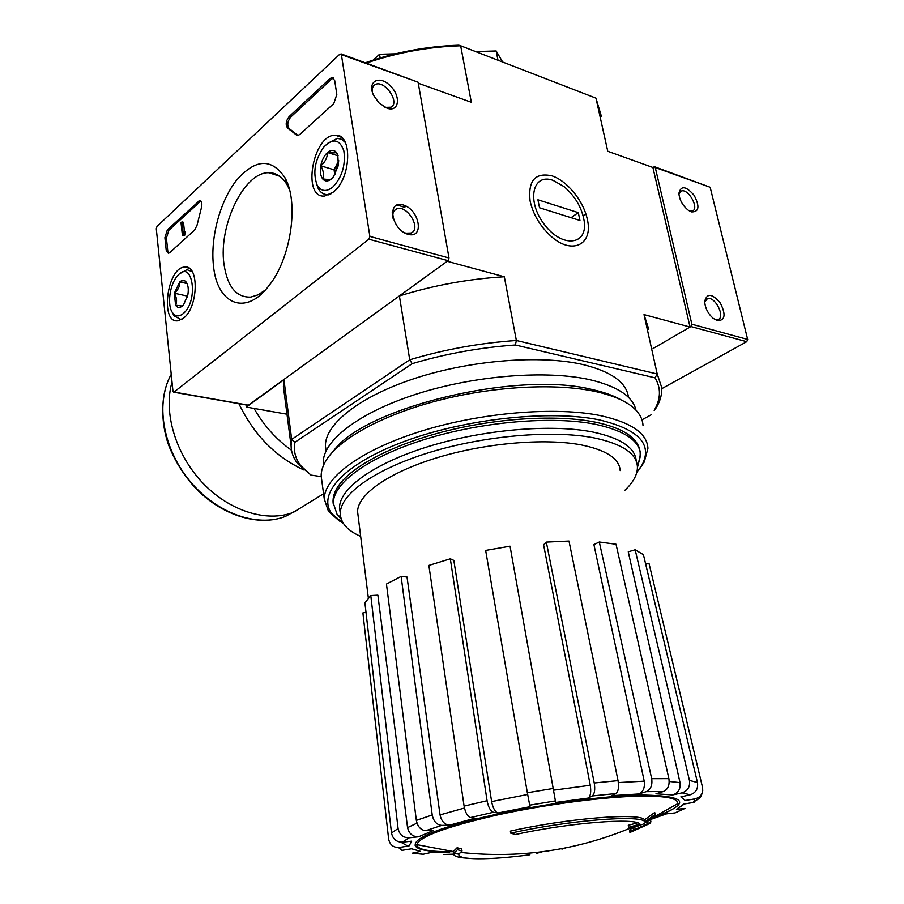 <?xml version="1.0" encoding="UTF-8"?>
<svg xmlns="http://www.w3.org/2000/svg" width="904" height="904" viewBox="0 0 904 904"><rect width="100%" height="100%" fill="white"/><g stroke="black" fill="none" stroke-linecap="round" stroke-linejoin="round"><path stroke-width="1.36" d="M690.057 327.056L653.061 348.537L690.927 326.547L691.865 324.231L655.276 167.511L654.462 166.686L652.903 167.477L690.057 327.056L644.021 314.592L657.208 373.985L516.365 340.503L504.319 276.76L447.186 261.29L399.398 295.97L409.727 359.792C444.418 349.419 479.967 342.989 516.365 340.503L515.37 345L655.05 377.838C661.163 388.042 660.869 398.924 654.191 410.461L656.394 407.557C660.315 400.788 662.101 394.155 661.762 387.647L657.208 373.985L655.05 377.838M510.715 833.16C568.221 820.267 641.32 814.447 644.936 821.804L644.541 819.849C640.925 812.425 567.848 818.188 510.364 831.104L510.715 833.16L515.348 834.516C569.384 822.685 636.213 817.453 640.032 824.154L628.675 827.239L628.291 825.273L637.535 822.832M628.675 827.239L629.127 828.403L643.038 824.199L655.479 815.713L654.722 812.481L644.541 819.849M655.479 815.713L654.722 812.481M655.117 814.459L644.936 821.804M462.012 850.992L457.424 849.703L457.119 847.726L461.695 849.003L462.012 850.992L458.904 854.111M466.905 858.167C457.661 857.591 453.22 856.031 453.582 853.512L457.424 849.703M453.582 853.512L453.277 851.534L457.119 847.726M548.592 851.658L548.468 850.913M542.298 851.76L536.671 853.319M529.902 854.766C489.606 860.145 457.232 860.224 458.916 854.223M558.412 849.387L559.045 849.172M565.486 847.952L561.926 849.15M629.93 832.471L646.71 824.956L650.259 823.092L643.829 825.883L650.925 821.905L640.574 827.16L633.964 829.499L633.591 827.555L630.043 829.409L630.416 831.352L637.026 829.013L629.93 832.471L629.557 830.55L630.201 830.245M640.574 827.16L640.201 825.228L633.591 827.555M633.964 829.499L630.416 831.352M650.259 823.092L650.112 822.38M650.925 821.905L650.541 819.973L647.976 820.99M647.671 823.194L647.32 821.431M689.436 780.389C690.26 786.729 687.797 790.876 682.057 792.842L672.644 794.944C678.328 793.011 680.791 788.909 680.023 782.615L628.257 551.813L635.162 549.779L689.436 780.389L697.459 782.514L643.445 554.694L635.162 549.779M672.644 794.944L655.976 793.769L663.434 791.486C667.977 789.395 669.785 785.113 668.881 778.638L616.031 544.242L599.295 542.004L651.682 778.683L668.881 778.638M651.682 778.683C652.586 785.214 650.767 789.531 646.224 791.655L638.766 793.961C643.241 791.893 645.049 787.621 644.213 781.146L593.917 544.581L599.295 542.004M638.766 793.961L611.861 795.667L615.94 793.542C618.381 791.542 619.07 787.237 618.031 780.615L568.989 541.055L546.332 542.106L543.587 544.796L590.267 785.26C591.25 791.847 590.583 796.108 588.267 798.074L592.222 795.949C594.595 793.949 595.261 789.621 594.244 782.977L618.031 780.615M588.267 798.074L555.677 802.458L510.048 546.185L485.651 550.423L527.348 792.74L553.282 788.446M527.348 792.74L530.004 806.707L497.912 812.99L493.426 812.267C490.488 811.148 488.375 807.295 487.075 800.718L450.316 558.808L453.831 560.401L491.629 801.588L527.653 794.458M450.316 558.808L428.869 565.418L464.091 806.097C465.357 812.639 467.481 816.459 470.475 817.555L475.063 818.233L449.48 825.182L441.706 825.386C436.745 824.855 433.581 821.386 432.214 814.979L401.127 576.413L407.015 577.023L440.045 814.899L464.453 808.029M401.127 576.413L386.46 584.063L416.348 820.38C417.671 826.731 420.812 830.154 425.761 830.674L433.502 830.448L418.575 836.788L409.116 837.805C403.127 837.782 399.444 834.686 398.076 828.505L370.787 595.566L377.872 595.171L407.557 827.601L416.981 823.126M370.787 595.566L364.911 602.866L391.5 832.991C392.844 839.093 396.472 842.155 402.393 842.166L411.727 841.161L409.049 845.907L398.528 847.579L401.975 850.359L411.602 848.777L420.484 851.353L412.258 853.195L423.117 854.257L431.14 852.472M649.727 819.804L666.587 813.826L675.051 812.911L685.04 808.413L676.429 809.329L684.486 803.927M676.429 809.329L683.91 804.029L694.023 802.345C696.329 798.514 700.645 801.012 702.736 790.763M645.671 564.107L649.038 563.531L702.532 787.339C703.323 793.429 700.781 797.283 694.905 798.899L685.255 800.481L680.859 796.865L690.17 794.785C695.854 792.864 698.284 788.763 697.459 782.514M443.649 854.495L453.559 854.144L443.649 854.495M398.528 847.579C393.048 847.387 389.76 844.551 388.641 839.07L362.888 612.923L366.007 612.381M409.049 845.907L407.794 846.031L400.845 842.189M418.575 836.788C412.642 836.788 408.97 833.725 407.557 827.601M449.48 825.182C444.576 824.674 441.434 821.239 440.045 814.899M497.912 812.99C495.042 811.894 492.94 808.086 491.629 801.588M546.332 542.106L594.244 782.977M321.169 476.6L310.987 475.097L297.755 463.729C293.416 458.249 291.19 452.237 291.077 445.695L291.698 439.389L283.935 379.77L246.329 407.06L246.069 404.947M310.987 475.097L300.874 465.797C295.325 458.769 293.359 450.915 294.975 442.226L291.698 439.389L409.727 359.792L412.19 363.657C445.774 353.701 480.171 347.486 515.37 345M365.544 62.704C395.749 52.127 426.846 46.285 458.848 45.2L460.656 45.788L471.334 102.276L418.269 83.213M286.986 414.201L246.329 407.06M587.272 219.13C593.691 245.018 571.452 255.753 550.05 235.368C539.643 225.446 532.987 213.965 530.083 200.937C527.925 180.517 535.27 172.167 552.107 175.885C567.271 180.913 583.476 200.937 587.272 219.13M652.903 167.477L607.759 151.273L595.962 98.152L460.656 45.788C428.451 46.793 397.059 52.545 366.504 63.043M294.975 442.226L412.19 363.657M641.942 419.806L651.547 414.608M326.039 450.938L325.429 446.022C324.83 424.292 359.385 396.449 415.377 378.234C471.266 360.007 541.134 354.628 583.577 364.696C611.714 371.793 626.675 382.674 628.461 397.342M504.319 276.76C468.441 278.929 433.468 285.336 399.398 295.97M648.789 329.327L644.021 314.592M283.935 379.77L283.393 386.55L284.308 393.602M595.962 98.152L601.442 116.48M380.166 57.946L379.544 54.274L373.16 60.116M497.991 60.24L496.16 50.974L475.572 51.562M502.658 62.037L496.16 50.974M395.455 53.822L379.544 54.274M341.283 519.235L337.192 514.726L333.327 503.212C332.988 483.143 368.323 456.893 425.287 439.242C482.148 421.58 553.022 415.625 595.781 424.371C624.946 430.767 639.896 441.016 640.642 455.096L637.433 467.413M360.662 536.388C347.407 530.58 340.616 522.941 340.311 513.483C340.028 494.42 374.267 469.425 429.287 452.52C484.194 435.615 552.57 429.739 593.939 437.864C622.257 443.841 636.755 453.537 637.422 466.95C637.535 474.555 633.297 482.386 624.709 490.431M358.097 515.755L357.588 511.687C357.521 494.77 387.952 472.792 436.248 457.978C484.454 443.152 544.366 437.898 581.069 444.881C606.392 450.068 619.421 458.633 620.178 470.566M340.198 512.704L339.531 507.878C339.226 488.646 373.386 463.503 428.304 446.553C483.12 429.592 551.417 423.761 592.753 432.022C620.924 438.056 635.422 447.796 636.235 461.243M343.531 523.676L331.712 513.574C316.942 493.923 344.311 463.413 405.342 441.05C466.136 418.642 550.592 409.659 599.375 419.908C638.619 429.31 652.835 444.327 642.021 464.984L636.811 472.408M333.384 504.703C332.333 499.392 333.621 493.72 337.271 487.674C349.26 467.888 389.895 445.615 443.231 431.784C496.556 417.987 557.113 414.371 595.329 422.157C615.228 426.326 628.596 432.609 635.41 440.982C641.117 448.294 641.716 456.271 637.23 464.916M339.486 521.077L328.491 511.404L324.287 499.008C323.914 477.73 361.058 449.864 421.219 431.151C481.256 412.439 556.107 406.28 601.036 415.738C631.512 422.609 647.14 433.468 647.931 448.327L644.292 461.955L639.795 468.543M321.903 481.47L321.157 475.979C321.123 470.916 322.841 465.605 326.321 460.046C339.723 438.621 382.516 414.913 438.112 400.517C493.697 386.144 556.423 382.878 596.064 391.647C615.952 396.167 629.613 402.743 637.037 411.388C640.789 415.817 642.778 420.541 643.015 425.581M333.599 450.915C363.442 407.986 517.224 370.256 592.391 389.579C604.166 392.2 613.771 395.658 621.206 399.941M323.44 465.458L323.248 462.746C322.717 440.892 358.481 412.676 416.484 394.076C474.374 375.454 546.683 369.792 590.391 379.827C617.692 386.426 632.879 396.551 635.964 410.201M661.796 388.663L746.738 341.689L747.664 339.452L710.16 187.252L654.858 166.833M691.424 211.898L688.306 210.248C682.61 205.603 679.48 199.987 678.893 193.377C680.893 185.286 685.978 185.953 694.148 195.343C699.956 206.632 699.052 212.146 691.424 211.898M717.55 320.75L713.12 318.298C707.832 313.428 705.03 307.801 704.713 301.382C706.951 292.93 712.137 293.461 720.273 302.964C726.081 314.513 725.166 320.445 717.55 320.75M585.848 213.864L583.125 215.751M704.713 302.117L707.369 298.704C715.03 295.676 726.014 317.711 717.821 319.677L714.872 319.541M678.927 194.145L681.13 191.106C688.147 187.783 699.854 208.756 692.283 211.084L689.763 211.163M333.791 103.564L336.83 94.423L334.683 80.512L332.209 77.507L329.971 78.569L289.077 116.627C285.788 121.181 285.336 125.034 287.709 128.165L296.252 134.877L297.71 135.498L299.687 134.56L333.791 103.564M369.872 236.407L341.384 54.624L339.949 54.07L157.013 226.407L156.29 228.712L172.958 391.138L174.043 392.042L368.9 239.21L369.872 236.407L449.005 257.99L418.089 82.207L341.023 53.867M213.491 265.912C210.237 238.034 219.83 201.66 236.249 180.597C255.154 158.799 271.358 157.771 284.85 177.534C299.292 202.123 291.009 258.51 268.985 285.63C245.775 316.739 217.016 304.298 213.491 265.912M183.636 318.072L178.065 320.762C159.748 324.073 166.957 267.109 184.834 267.087C199.264 264.669 198.371 307.044 183.636 318.072M333.406 192.021L324.796 195.998C301.529 198.959 312.761 134.244 335.384 135.238C352.775 133.464 351.328 178.45 333.406 192.021M201.411 207.762C202.372 203.411 201.784 200.993 199.671 200.485L167.33 229.91L164.901 237.673L166.223 250.284L168.37 253.323L169.726 252.657L194.676 229.978L197.027 225.265L201.411 207.762M387.07 108.22L378.957 102.898L373.623 95.395C366.843 81.654 379.036 74.625 390.031 85.552C401.252 96.016 399.229 112.593 387.07 108.22M408.077 234.339C391.285 229.774 386.449 199.807 403.184 204.948C419.648 209.615 424.699 239.04 408.077 234.339M248.216 405.331L448.045 260.68L449.005 257.99M406.676 206.451L403.772 207.061L399.997 205.863M265.245 290.105L257.956 294.873L250.758 297.088C236.181 297.597 227.254 286.557 223.955 263.968C218.372 225.582 244.204 171.613 269.008 172.72C276.635 172.777 282.828 177.105 287.608 185.693L289.506 189.75M392.957 218.18C392.257 213.672 393.376 210.632 396.302 209.084C406.495 203.637 422.066 228.825 411.105 233.006L405.828 233.175L403.67 232.351M372.358 92.129C371.872 88.569 372.742 86.095 374.968 84.716C383.917 78.897 400.698 102.581 390.935 107.203L385.014 107.361M184.054 232.034L185.569 232.407L184.744 234.012L183.218 233.627L183.964 231.266L183.173 232.136M185.569 232.407L185.489 231.65L183.964 231.266M183.06 232.158L181.941 221.909L181.026 222.746L182.416 235.492L183.218 233.627M184.45 231.39L183.455 222.294L181.941 221.909M183.331 234.656L184.857 235.04L183.941 235.865L182.416 235.492M200.846 200.948L168.833 230.283L166.415 238.046L167.737 250.657L168.743 253.256M184.857 235.04L184.744 234.012M333.587 78.072L331.565 79.123L290.647 117.124C287.359 121.678 286.907 125.532 289.28 128.662L287.709 128.165M296.252 134.877L297.834 135.374L289.28 128.662M331.452 178.89C328.016 181.614 325.101 181.625 322.705 178.935C320.491 175.907 319.846 171.534 320.773 165.805C325.146 162.087 327.395 157.658 327.519 152.539C332.559 153.115 335.497 153.036 336.311 152.29L337.825 155.431L338.322 165.522L333.486 176.755L331.452 178.89C330.683 179.546 327.768 179.557 322.705 178.935C324.208 175.195 323.564 170.822 320.773 165.805C321.926 160.087 324.174 155.657 327.519 152.539C330.932 149.736 333.858 149.657 336.311 152.29L337.441 154.087M332.695 187.184C326.073 192.202 320.863 191.422 317.044 184.868C312.682 172.596 314.863 160.053 323.598 147.216C332.875 137.86 339.633 139.092 343.859 150.9C345.746 165.24 342.028 177.342 332.695 187.184M330.966 193.818L327.61 194.563C323.553 194.676 320.378 192.552 318.084 188.179L316.287 183.15M327.417 143.476L337.407 138.335L341.802 139.363L345.43 142.617M334.887 174.732L337.441 163.24L334.073 169.805L334.819 174.834M338.751 160.675L337.441 163.24L338.751 161.036M338.085 155.793L327.519 152.539M334.073 169.805L320.773 165.805M182.348 306.049C179.647 308.174 177.399 307.891 175.591 305.224L174.325 293.201C178.167 289.935 179.975 286.172 179.76 281.912L186.54 282.579C188.247 285.517 188.687 289.551 187.862 294.693L183.602 304.761L182.348 306.049L175.591 305.224C177.218 301.665 176.788 297.653 174.325 293.201L179.76 281.912C182.359 279.788 184.585 279.946 186.427 282.398L186.54 282.579M183.162 313.643C179.037 316.875 175.534 316.626 172.641 312.874C166.924 305.563 169.556 284.703 177.274 276.172C192.303 257.38 199.377 300.704 183.162 313.643M182.529 318.92L180.698 319.349L174.077 315.914L172.133 312.083M180.065 273.562L186.958 269.663L192.281 271.742M187.987 293.947L187.162 297.665M187.083 283.585L179.76 281.912M186.981 296.015L174.325 293.201M305.043 505.178L298.365 509.291M309.835 502.228L293.495 512.297C267.042 522.738 229.492 511.268 202.552 482.747C175.591 454.294 163.138 412.382 172.031 382.087M552.977 180.314L564.028 186.597C575.306 196.326 582.04 207.954 584.244 221.457C587.679 245.413 562.175 248.193 544.468 224.61C526.309 201.4 532.366 172.777 552.977 180.314M578.289 212.643L579.95 220.474L539.53 207.773L537.914 199.784L578.289 212.643L571.057 217.683M453.254 851.681C429.468 851.986 417.332 849.636 416.823 844.63C419.366 836.641 446.226 826.753 497.392 814.967C546.253 804.255 606.313 796.469 641.908 796.085C667.016 795.983 678.859 798.56 677.446 803.814L652.643 817.77M450.565 851.704C406.02 852.415 400.879 841.5 450.689 826.03C499.867 810.549 594.278 795.362 643.648 795.034C688.407 796.029 691.424 803.599 652.711 817.724M682.057 792.842L690.17 794.785M646.224 791.655L663.434 791.486M592.222 795.949L615.94 793.542M529.62 805.17L555.452 800.899M470.475 817.555L493.426 812.267M425.761 830.674L441.706 825.386M402.393 842.166L409.116 837.805M402.269 850.314L399.579 847.466M420.484 851.353L411.602 848.777M423.219 854.235L412.382 853.173M449.469 852.687L431.242 852.449M684.859 808.425L674.926 812.933M694.905 798.899L693.424 802.458M669.209 781.44L680.023 782.615M618.347 782.559L644.213 781.146M553.598 790.164L590.267 785.26M464.091 806.097L487.075 800.718M416.348 820.38L432.214 814.979M391.5 832.991L398.076 828.505M655.276 167.511L710.16 187.252M691.865 324.231L747.664 339.452M690.927 326.547L746.738 341.689M341.384 54.624L418.089 82.207M174.043 392.042L248.837 405.241M368.9 239.21L448.045 260.68M185.117 232.825L183.591 232.452M167.737 250.657L166.223 250.284M166.415 238.046L164.901 237.673M168.833 230.283L167.33 229.91M199.66 201.648L198.134 201.242M331.565 79.123L329.971 78.569M290.647 117.124L289.077 116.627M297.303 509.946L285.494 516.387C257.086 527.755 215.898 513.178 189.264 480.329C162.505 447.582 155.228 402.077 171.251 374.448M303.823 469.944C275.607 456.949 253.956 434.858 238.871 403.681M291.495 450.237C276.285 439.457 263.798 425.513 254.035 408.416M453.299 851.658C429.536 852.11 416.823 850.02 415.139 845.398L416.823 844.63L453.277 851.534M460.159 852.382C519.088 858.743 575.837 850.641 630.404 828.064M291.077 445.695L283.393 386.55M654.191 410.461L656.394 407.557M300.874 465.797L297.755 463.729M333.327 503.212L333.034 501.098M326.095 450.836L325.429 446.022M340.311 513.483L339.531 507.878M340.672 517.054L337.192 514.726M357.588 511.687L368.357 598.109M652.812 817.679C667.706 812.538 676.294 808.018 678.599 804.142L677.446 803.814M453.593 853.444L458.938 854.111M642.021 464.984L644.292 461.955M331.712 513.574L328.491 511.404M324.287 499.008L321.157 475.979M323.575 465.153L323.248 462.746M707.369 298.704L706.058 299.484M717.821 319.677L716.544 320.411M681.13 191.106L680.034 191.84M692.283 211.084L691.164 211.807M173.715 392.189L248.51 405.376M287.608 185.693L284.85 177.534M279.777 176.269L269.008 172.72M188.925 268.138L184.834 267.087M341.316 137.272L335.384 135.238M397.059 204.937L403.772 207.061M396.302 209.084L392.223 212.304M411.105 233.006L409.049 234.577M374.968 84.716L373.431 86.083M200.564 200.722L199.671 200.485M333.429 77.925L332.209 77.507M317.044 184.868L318.084 188.179M327.61 194.563L328.886 194.925M172.641 312.874L174.077 315.914M180.698 319.349L181.568 319.53M190.778 270.556L191.648 270.759M290.274 513.438L285.494 516.387C259.019 526.93 221.83 515.755 195.275 487.832C184.066 475.538 175.376 461.808 169.229 446.644C160.562 424.1 160.064 393.692 171.24 374.358M323.575 493.765L293.495 512.297"/></g></svg>

